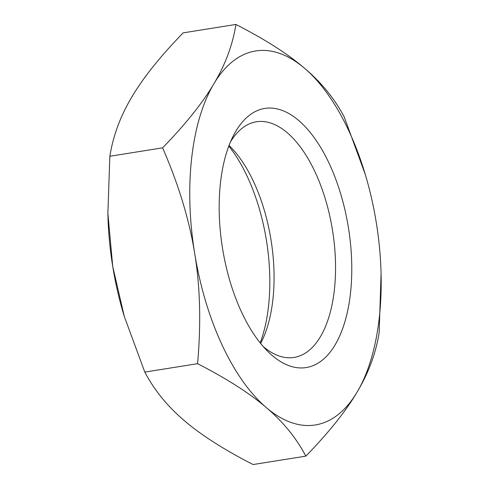 <?xml version="1.0" encoding="UTF-8"?>
<svg xmlns="http://www.w3.org/2000/svg" width="489" height="489" viewBox="0 0 489 489"><rect width="100%" height="100%" fill="white"/><g stroke="black" fill="none" stroke-linecap="round" stroke-linejoin="round"><path stroke-width="0.73" d="M194.689 253.443C189.39 220.087 178.699 184.891 162.611 147.843C185.563 124.206 202.648 102.861 213.864 83.821A189.365 92.097 80.9 0 0 194.689 253.443A189.365 92.097 80.9 0 0 266.303 407.588C249.683 393.297 226.774 378.663 197.574 363.688C201.15 323.51 200.19 286.762 194.689 253.443M235.924 24.45C265.124 39.42 288.033 54.053 304.653 68.35A189.365 92.097 80.9 0 0 213.864 83.821C225.288 64.75 232.642 44.957 235.924 24.45L183.155 32.861C160.209 56.498 143.124 77.843 131.908 96.883C120.483 115.954 113.124 135.746 109.848 156.254L107.873 213.338L112.733 266.499A189.365 92.097 -99.1 0 1 107.922 215.307L107.873 213.338M344.195 116.902L365.24 174.304A189.365 92.097 80.9 0 0 304.653 68.35C321.481 82.61 334.659 98.796 344.195 116.902M381.078 273.693L379.152 332.746C375.876 353.254 368.517 373.046 357.092 392.117C345.876 411.157 328.791 432.502 305.845 456.139C296.31 438.034 283.131 421.854 266.303 407.588A189.365 92.097 80.9 0 0 357.092 392.117A189.365 92.097 80.9 0 0 381.078 273.693A189.365 92.097 80.9 0 0 376.267 222.501A189.365 92.097 80.9 0 0 365.24 174.304M124.285 316.438L123.76 314.696A189.365 92.097 -99.1 0 1 112.733 266.499L124.285 316.438L144.805 372.098C154.341 390.204 167.519 406.39 184.347 420.65C200.967 434.947 223.876 449.58 253.076 464.55L305.845 456.139M144.805 372.098L197.574 363.688M109.848 156.254L162.611 147.843M230.557 141.731A119.316 58.026 -99.1 0 1 256.157 121.822A119.316 58.026 -99.1 0 1 256.456 121.773A119.316 58.026 -99.1 0 1 332.538 230.472A119.316 58.026 -99.1 0 1 294.011 357.435A119.316 58.026 -99.1 0 1 263.192 346.512M264.506 108.466A131.193 63.802 80.9 0 0 233.259 135.924A131.193 63.802 80.9 0 0 267.562 351.194A131.193 63.802 80.9 0 0 351.762 265.716A131.193 63.802 80.9 0 0 264.506 108.466M260.619 343.449A119.316 58.026 80.9 0 0 261.26 342.208A119.316 58.026 80.9 0 0 230.062 146.425A119.316 58.026 80.9 0 0 229.06 145.441M228.815 146.089A131.193 63.802 -99.1 0 1 260.185 342.911"/></g></svg>
